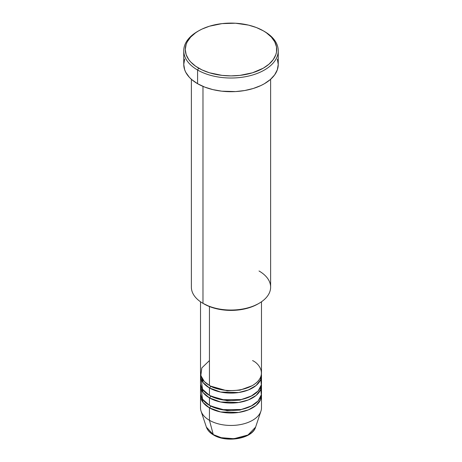 <?xml version="1.0" encoding="UTF-8"?>
<svg xmlns="http://www.w3.org/2000/svg" width="462" height="462" viewBox="0 0 462 462"><rect width="100%" height="100%" fill="white"/><g stroke="black" fill="none" stroke-linecap="round" stroke-linejoin="round"><path stroke-width="0.69" d="M255.613 427.096L247.996 434.99L233.945 438.727L221.24 437.687L213.277 434.592A1.525 0.878 120 0 0 213.56 434.99A1.525 0.878 -60 0 1 213.277 434.592A25.064 14.472 0 0 0 238.346 438.19A25.064 14.472 0 0 0 255.613 427.096C252.419 438.761 226.553 443.087 213.554 434.985C209.892 432.871 207.507 430.243 206.387 427.096A25.064 14.472 0 0 0 213.277 434.592L209.448 420.299L213.277 434.592L206.387 427.096L201.074 411.192A30.48 17.596 180 0 0 209.448 420.299A30.48 17.596 0 0 0 242.666 424.116A30.48 17.596 0 0 0 261.48 407.859L261.48 395.414A30.48 17.596 180 0 1 242.666 411.671A30.48 17.596 180 0 1 209.448 407.859L203.147 402.558L200.595 394.173A30.48 17.596 180 0 0 200.52 395.414L200.52 407.859A30.48 17.596 0 0 0 209.448 420.299L209.448 407.859L209.448 420.299A30.48 17.596 180 0 0 239.934 424.682A30.48 17.596 180 0 0 260.926 411.192L255.613 427.096M209.448 360.574L201.842 367.896L200.826 375.508L204.273 381.479L209.448 385.458A30.48 17.596 0 0 0 242.666 389.275A30.48 17.596 0 0 0 261.48 373.019L261.48 301.778M261.48 375.508A30.48 17.596 180 0 0 261.405 374.26L260.533 379.862L256.133 385.464L248.365 389.968L238.675 392.538L220.622 392.053L209.448 387.947A1.525 0.878 120 0 0 210.528 386.082L210.002 385.77L210.528 386.082A1.525 0.878 -60 0 1 209.448 387.947L203.147 382.651L200.595 374.26A30.48 17.596 180 0 0 200.52 375.508L200.52 382.969A30.48 17.596 0 0 0 209.448 395.414A30.48 17.596 0 0 0 242.666 399.232A30.48 17.596 0 0 0 261.48 382.969L261.48 375.508A30.48 17.596 180 0 1 242.666 391.764A30.48 17.596 180 0 1 209.448 387.947L209.448 395.414L209.448 387.947A30.48 17.596 180 0 1 200.52 375.508M201.213 379.238L202.506 389.223L209.448 395.414L221.552 399.699L241.129 399.566L251.045 396.229L258.183 390.933L261.301 384.863L260.787 379.238M210.528 396.009A1.525 0.878 -60 0 1 210.528 396.038L210.002 395.726L210.528 396.038A1.525 0.878 -60 0 1 209.448 397.903L203.147 392.602L200.595 384.217A30.48 17.596 180 0 0 200.52 385.458L200.52 392.925A30.48 17.596 0 0 0 209.448 405.37A30.48 17.596 0 0 0 242.666 409.182A30.48 17.596 0 0 0 261.48 392.925L261.48 385.458A30.48 17.596 180 0 1 242.666 401.721A30.48 17.596 180 0 1 209.448 397.903L209.448 405.37L209.448 397.903A30.48 17.596 180 0 1 200.52 385.458M201.213 389.195L202.506 399.174L209.448 405.37L221.552 409.655L241.129 409.523L251.045 406.185L258.183 400.889L261.301 394.814L260.787 389.195M210.528 405.959A1.525 0.878 -60 0 1 210.528 405.994L210.002 405.682L210.528 405.994A1.525 0.878 -60 0 1 209.448 407.859A30.48 17.596 180 0 1 200.52 395.414M202.997 389.922L202.402 391.551M259.02 270.986A39.622 22.875 180 0 1 259.02 303.338A39.622 22.875 180 0 1 202.98 303.338L204.06 303.956A38.098 21.997 0 0 0 257.94 303.956L252.165 306.693L245.582 308.726L238.432 309.979L231 310.4L223.568 309.979L216.418 308.726L209.835 306.693L202.98 303.338A39.622 22.875 0 0 0 246.165 308.293A39.622 22.875 0 0 0 270.622 287.162L270.622 79.279M198.672 30.833L197.592 31.451A47.245 27.275 0 0 0 197.592 70.028L198.672 68.162A45.721 26.398 180 0 1 198.672 30.833A45.721 26.398 180 0 1 263.328 30.833L256.398 27.547L248.498 25.11L235.481 23.227L222.083 23.608L209.448 26.218L201.998 29.089L198.672 30.833L195.657 32.75L190.679 37.052L187.249 41.834L186.157 44.346L185.279 49.498L186.157 54.643L188.762 59.598L190.679 61.937L195.657 66.239L201.998 69.901L209.448 72.777L222.083 75.381L231 75.889L239.917 75.381L252.552 72.777L263.328 68.162L269.011 64.16L273.238 59.598L275.843 54.643L276.501 52.085L276.501 46.91L274.751 41.834L271.321 37.052L266.343 32.75L263.328 30.833A45.721 26.398 180 0 1 263.328 68.162A45.721 26.398 180 0 1 198.672 68.162L197.592 70.028A47.245 27.275 0 0 0 264.403 70.028A47.245 27.275 0 0 0 264.408 31.451L264.408 31.451A47.245 27.275 180 0 1 278.245 50.739A47.245 27.275 180 0 1 249.082 75.941A47.245 27.275 180 0 1 197.592 70.028L197.592 83.714A47.245 27.275 0 0 0 249.082 89.628A47.245 27.275 0 0 0 278.245 64.426L277.333 69.75L274.647 74.867L270.282 79.58L264.408 83.714L260.972 85.51L253.268 88.485L244.716 90.529L235.632 91.574L221.783 91.181L212.918 89.628L204.753 87.104L197.592 83.714L197.592 70.028A47.245 27.275 180 0 1 183.755 50.739A47.245 27.275 180 0 1 198.14 31.145M209.448 306.543L209.448 385.458L209.448 306.543M202.98 86.388L202.98 303.338L202.98 86.388M210.528 405.994L227.206 410.741L239.94 410.071L251.998 405.682L239.94 410.071L227.206 410.741L210.528 405.994A1.525 0.878 120 0 1 209.448 407.859L220.622 411.96L238.675 412.445L248.365 409.875L256.133 405.37L260.533 399.769L261.405 394.173A30.48 17.596 180 0 1 261.48 395.414M210.528 396.038L227.206 400.791L239.94 400.115L251.998 395.726L239.94 400.115L227.206 400.791L210.528 396.038A1.525 0.878 120 0 1 209.448 397.903L220.622 402.004L238.675 402.489L248.365 399.919L256.133 395.42L260.533 389.812L261.405 384.217A30.48 17.596 180 0 1 261.48 385.458M221.974 437.861L231 438.9L240.026 437.861M183.755 50.739L183.755 64.426A47.245 27.275 0 0 0 197.592 83.714L191.718 79.58L189.333 77.287L185.793 72.343L184.667 69.75L183.755 64.426L184.667 59.107M277.333 59.107L278.245 64.426L278.245 50.739M191.378 79.279L191.378 287.162A39.622 22.875 0 0 0 202.98 303.338L202.98 303.338M200.52 301.778L200.52 373.019A30.48 17.596 0 0 0 209.448 385.458C214.888 389.599 236.307 394.502 252.552 385.458C268.208 376.08 259.725 363.715 252.552 360.574M210.528 386.082L227.206 390.835L239.94 390.165L251.998 385.77L239.94 390.165L227.206 390.835L210.528 386.082M203.061 380.053L202.431 381.641M259.02 303.338L257.94 303.956M264.408 31.451L263.328 30.833"/></g></svg>
